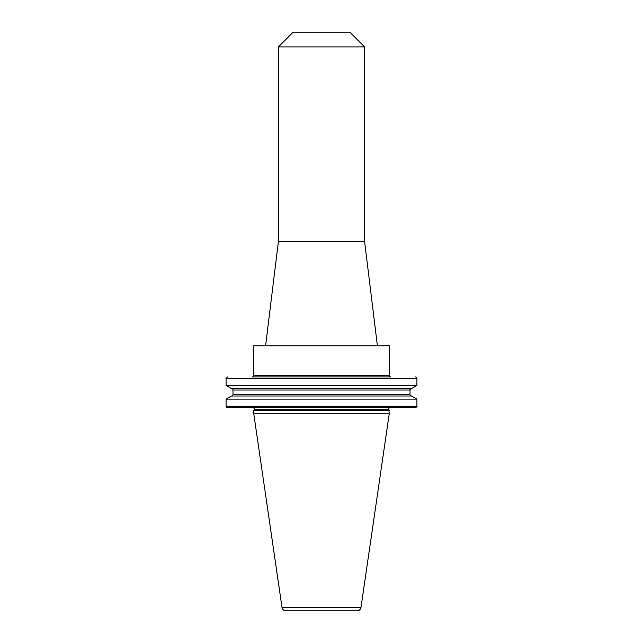 <?xml version="1.0" encoding="UTF-8"?>
<svg xmlns="http://www.w3.org/2000/svg" width="643" height="643" viewBox="0 0 643 643"><rect width="100%" height="100%" fill="white"/><g stroke="black" fill="none" stroke-linecap="round" stroke-linejoin="round"><path stroke-width="0.96" d="M390.188 407.638A1.455 1.455 0 0 0 388.87 409.712L389.224 413.843L360.996 607.362A4.075 4.075 0 0 1 356.969 610.85L286.031 610.85A4.075 4.075 0 0 1 282.004 607.362L360.996 607.362M252.812 407.638A1.455 1.455 0 0 1 254.13 409.712L253.776 410.459L389.224 410.459M226.079 406.183L416.921 406.183C417.339 406.4 416.857 406.882 415.466 407.638L227.534 407.638A1.455 1.455 0 0 1 226.079 406.183L226.079 399.126L416.921 399.126L411.512 396.008L231.488 396.008L226.079 399.126M253.776 375.432A1.479 1.479 0 0 1 252.305 376.911L390.695 376.911A1.479 1.479 0 0 1 389.224 375.432L389.224 345.789L253.776 345.789L253.776 375.432L389.224 375.432M278.403 46.923L364.597 46.923L349.816 32.15L293.184 32.15L278.403 46.923L278.403 241.471L364.597 241.471L377.401 345.789M278.403 241.471L265.599 345.789M364.597 46.923L364.597 241.471M253.776 410.459L253.776 413.843L389.224 413.843M253.776 413.843L282.004 607.362M231.536 396.008A1.455 1.455 0 0 0 232.991 394.553L232.991 390.036L410.009 390.036C409.583 389.827 410.073 389.336 411.464 388.581M416.921 385.462L226.079 385.462L231.488 388.581L411.512 388.581L416.921 385.462L416.921 378.365L226.079 378.365C225.661 378.164 226.143 377.682 227.534 376.911M226.079 385.462L226.079 378.365M231.536 388.581A1.455 1.455 0 0 1 232.991 390.036M415.466 376.911A1.455 1.455 0 0 1 416.921 378.365M254.13 409.712L388.87 409.712M232.991 394.553L410.009 394.553L410.009 390.036M416.921 406.183L416.921 399.126M410.009 394.553C409.583 394.762 410.073 395.244 411.464 396.008"/></g></svg>
